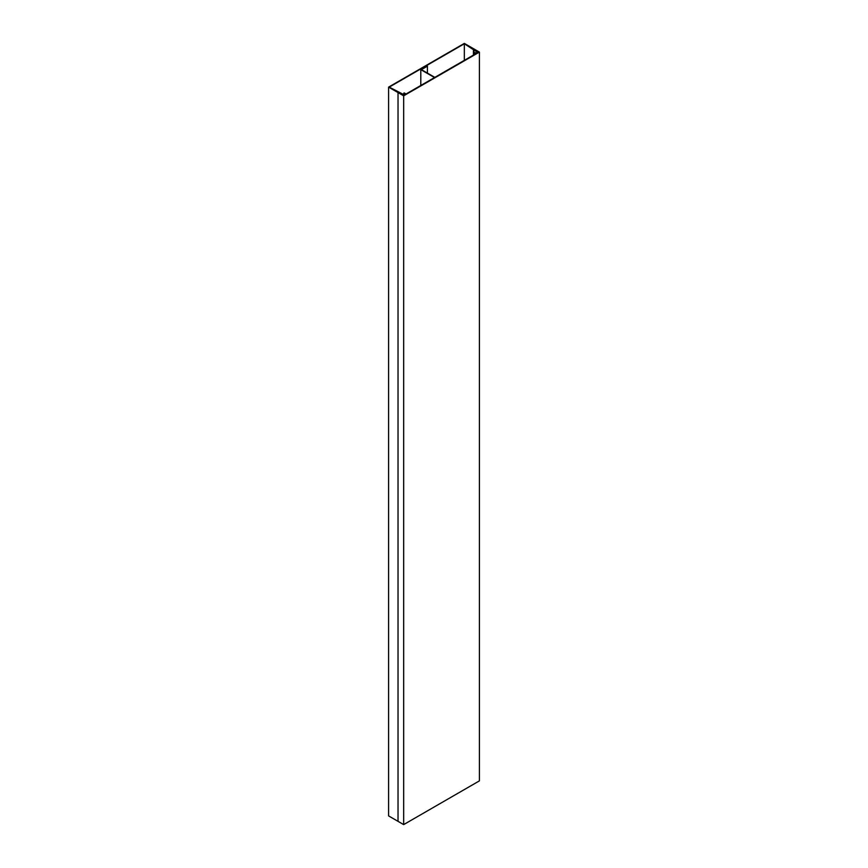 <?xml version="1.0" encoding="UTF-8"?>
<svg xmlns="http://www.w3.org/2000/svg" width="868" height="868" viewBox="0 0 868 868"><rect width="100%" height="100%" fill="white"/><g stroke="black" fill="none" stroke-linecap="round" stroke-linejoin="round"><path stroke-width="1.3" d="M388.593 87.125L388.593 815.898L398.032 821.345L398.032 92.572L404.141 95.1L406.029 94.004L404.141 92.909L405.399 94.004L404.087 94.764L389.233 87.125L464.337 43.769L477.552 52.34L476.25 53.1L474.351 52.373L476.25 53.469L478.138 52.373L473.765 48.847L464.337 43.4L388.593 87.125L403.663 95.827L479.407 52.102L473.765 48.847L478.615 52.102L403.663 95.371L398.032 92.572L398.032 821.345L403.663 824.6L479.407 780.875L479.407 52.102M403.663 95.827L403.663 824.6M473.83 49.335L473.83 54.868M473.429 49.02L473.429 55.096M464.337 43.769L464.337 60.348M474.351 52.373L474.351 54.565M403.826 93.093L403.826 94.645M420.796 85.487L420.796 69.635L434.521 77.556M434.825 77.382L421.414 69.635L427.414 66.163L420.796 69.635M427.414 66.163L427.414 73.096"/></g></svg>
